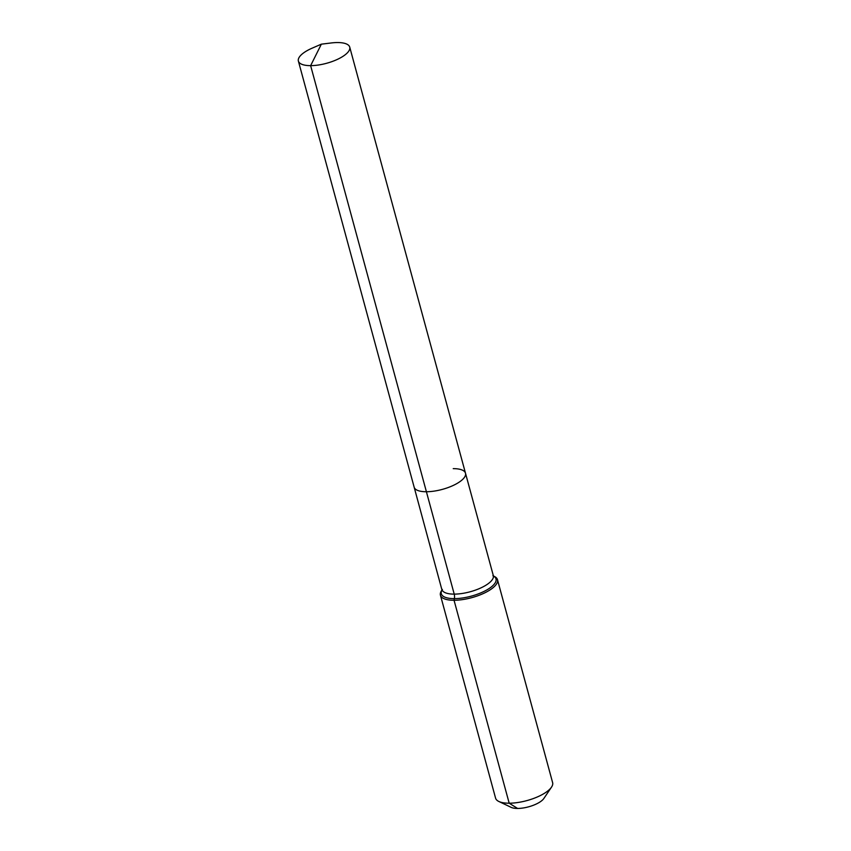 <?xml version="1.0" encoding="UTF-8"?>
<svg xmlns="http://www.w3.org/2000/svg" width="851" height="851" viewBox="0 0 851 851"><rect width="100%" height="100%" fill="white"/><g stroke="black" fill="none" stroke-linecap="round" stroke-linejoin="round"><path stroke-width="1.28" d="M442.392 589.445L442.009 590.158L414.15 487.176A26.604 9.531 -15.2 0 0 426.404 491.74L310.636 65.644A26.604 9.531 -15.2 0 0 337.762 59.208A26.604 9.531 -15.2 0 0 349.729 47.124A26.604 9.531 -15.2 0 0 337.464 42.55A26.604 9.531 -15.2 0 0 331.379 42.944L321.359 44.167L310.636 65.644A26.604 9.531 -15.2 0 1 298.382 61.07A26.604 9.531 -15.2 0 1 312.094 48.188L321.359 44.167M298.382 61.07L414.15 487.176A26.604 9.531 -15.2 0 0 426.404 491.74A26.604 9.531 -15.2 0 0 453.53 485.304A26.604 9.531 -15.2 0 0 465.497 473.22A26.604 9.531 -15.2 0 0 453.232 468.646M440.435 595.2A29.562 10.595 -15.2 0 0 454.051 600.274L454.37 598.636A28.338 10.159 -15.2 0 1 442.02 590.03L441.552 590.679A29.562 10.595 -15.2 0 0 440.435 595.2L495.569 798.132A29.562 10.595 -15.2 0 0 498.824 801.461L511.174 807.365A18.328 6.563 -15.2 0 0 517.599 808.45A18.328 6.563 -15.2 0 0 543.842 798.493L551.501 787.143A29.562 10.595 -15.2 0 0 552.618 782.622L497.484 579.691A29.562 10.595 -15.2 0 0 494.24 576.361L493.484 575.999M498.824 801.461A29.562 10.595 -15.2 0 0 509.185 803.206A29.562 10.595 -15.2 0 0 551.501 787.143M493.506 576.042A28.338 10.159 -15.2 0 1 492.123 586.286A28.338 10.159 -15.2 0 1 454.37 598.636A5.914 3.319 89.9 0 0 454.221 594.126L426.404 491.74A26.604 9.531 -15.2 0 0 453.53 485.304A26.604 9.531 -15.2 0 0 465.497 473.22L349.729 47.124M517.599 808.45L509.185 803.206L454.051 600.274A29.562 10.595 -15.2 0 0 484.198 593.126A29.562 10.595 -15.2 0 0 497.484 579.691M441.967 589.552A26.604 9.531 -15.2 0 0 454.221 594.126A26.604 9.531 -15.2 0 0 489.665 582.52A26.604 9.531 -15.2 0 0 493.314 575.606L465.497 473.22M493.314 575.606L493.58 576.148L492.889 575.723"/></g></svg>
